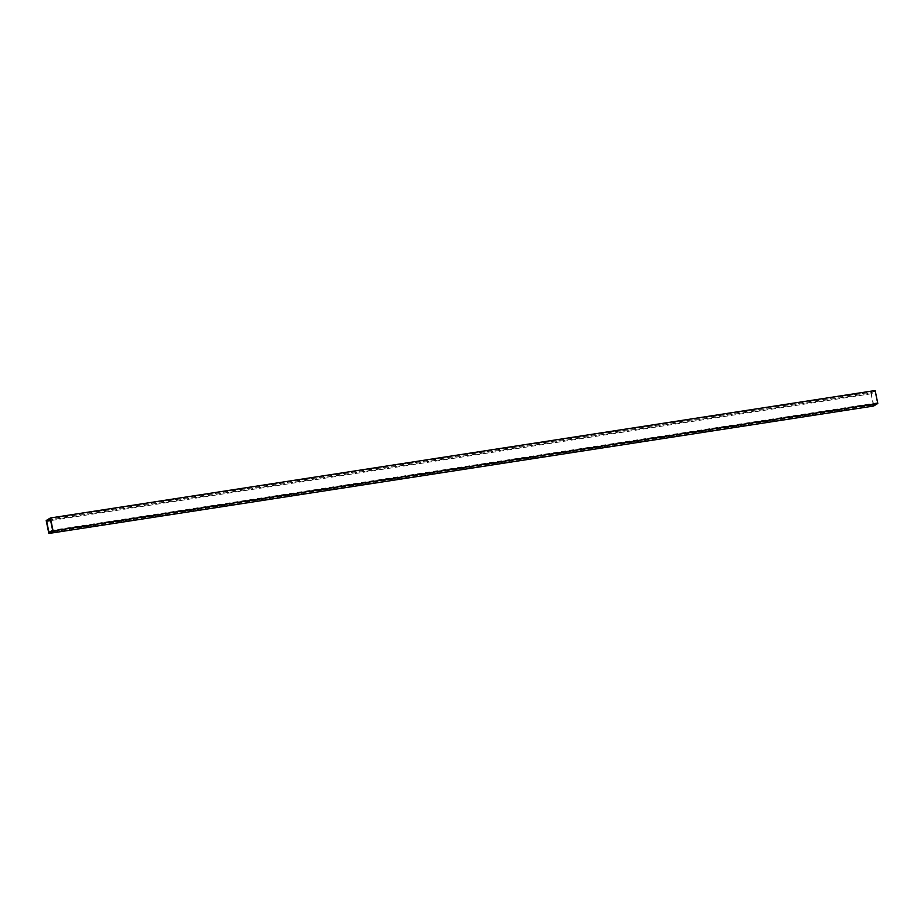 <?xml version="1.0" encoding="UTF-8"?>
<svg xmlns="http://www.w3.org/2000/svg" width="924" height="924" viewBox="0 0 924 924"><rect width="100%" height="100%" fill="white"/><g stroke="black" fill="none" stroke-linecap="round" stroke-linejoin="round"><path stroke-width="0.69" stroke-dasharray="4.62 3.46" d="M873.573 406.029L870.916 393.081L46.2 520.524M870.916 393.081L875.144 390.529M873.677 405.001L871.378 393.774L875.04 391.557L877.338 402.783L873.677 405.001L48.96 532.443M877.338 402.783L52.622 530.226M871.378 393.774L50.647 520.593M875.04 391.557L50.323 518.999"/><path stroke-width="1.39" d="M48.856 533.471L46.2 520.524L50.427 517.971L53.084 530.919L48.856 533.471L873.573 406.029L877.8 403.476L53.084 530.919M877.8 403.476L875.144 390.529L50.427 517.971M52.622 530.226L48.96 532.443L46.662 521.217L50.323 518.999L52.622 530.226M50.647 520.593L46.662 521.217"/></g></svg>
